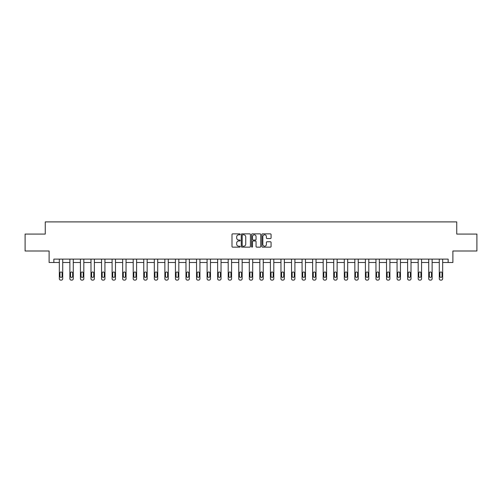 <?xml version="1.0" encoding="UTF-8"?>
<svg xmlns="http://www.w3.org/2000/svg" width="502" height="502" viewBox="0 0 502 502"><rect width="100%" height="100%" fill="white"/><g stroke="black" fill="none" stroke-linecap="round" stroke-linejoin="round"><path stroke-width="0.75" d="M240.176 234.334A0.464 0.464 0 0 0 239.711 233.863L232.652 233.863A0.665 0.665 0 0 0 231.993 234.528L231.993 246.482A0.665 0.665 0 0 0 232.652 247.147L239.711 247.147A0.464 0.464 0 0 0 240.176 246.683A0.464 0.464 0 0 0 239.711 246.218L238.795 246.218A2.127 2.127 0 0 1 236.674 244.091L236.674 243.093A2.127 2.127 0 0 1 238.795 240.973L239.711 240.973A0.464 0.464 0 0 0 240.176 240.508A0.464 0.464 0 0 0 239.711 240.044L238.795 240.044A2.127 2.127 0 0 1 236.674 237.917L236.674 236.919A2.127 2.127 0 0 1 238.795 234.798L239.711 234.798A0.464 0.464 0 0 0 240.176 234.334M270.409 238.55A0.665 0.665 0 0 0 271.074 237.885L271.074 234.528A0.665 0.665 0 0 0 270.409 233.863L262.571 233.863A0.665 0.665 0 0 0 261.906 234.528L261.906 246.482A0.665 0.665 0 0 0 262.571 247.147L270.409 247.147A0.665 0.665 0 0 0 271.074 246.482L271.074 242.435A0.665 0.665 0 0 0 270.409 241.769L267.051 241.769A0.665 0.665 0 0 0 266.393 242.435L266.393 244.443A1.776 1.776 0 0 1 264.617 246.218A1.776 1.776 0 0 1 262.835 244.443L262.835 236.574A1.776 1.776 0 0 1 264.617 234.798A1.776 1.776 0 0 1 266.393 236.574L266.393 237.885A0.665 0.665 0 0 0 267.051 238.55L270.409 238.55M53.852 262.496L53.852 259.114L448.148 259.114L448.148 262.496L452.886 262.496L452.886 250.994L476.9 250.994L476.9 234.083L456.738 234.083L456.738 221.903L45.262 221.903L45.262 234.083L25.1 234.083L25.1 250.994L49.114 250.994L49.114 262.496L59.336 262.496L59.336 278.748A1.355 1.355 174 0 0 60.686 280.097L61.363 280.097A1.355 1.355 174 0 0 62.719 278.748L62.719 259.114M250.416 234.528A0.665 0.665 0 0 0 249.758 233.863L241.92 233.863A0.665 0.665 0 0 0 241.255 234.528L241.255 246.482A0.665 0.665 0 0 0 241.92 247.147L249.758 247.147A0.665 0.665 0 0 0 250.416 246.482L250.416 234.528M252.242 233.863L260.08 233.863A0.665 0.665 0 0 1 260.745 234.528L260.745 246.482A0.665 0.665 0 0 1 260.08 247.147L256.729 247.147A0.665 0.665 0 0 1 256.064 246.482L256.064 241.638A0.665 0.665 0 0 0 255.399 240.973L253.177 240.973A0.665 0.665 0 0 0 252.512 241.638L252.512 246.683A0.464 0.464 0 0 1 252.048 247.147A0.464 0.464 0 0 1 251.584 246.683L251.584 234.528A0.665 0.665 0 0 1 252.242 233.863M62.719 262.496L69.885 262.496L69.885 278.748A1.355 1.355 174 0 0 71.24 280.097L71.918 280.097A1.355 1.355 174 0 0 73.273 278.748L73.273 259.114M73.273 262.496L80.439 262.496L80.439 278.748A1.355 1.355 174 0 0 81.795 280.097L82.472 280.097A1.355 1.355 174 0 0 83.821 278.748L83.821 259.114M83.821 262.496L90.994 262.496L90.994 278.748A1.355 1.355 174 0 0 92.349 280.097L93.027 280.097A1.355 1.355 174 0 0 94.376 278.748L94.376 259.114M94.376 262.496L101.548 262.496L101.548 278.748A1.355 1.355 174 0 0 102.904 280.097L103.581 280.097A1.355 1.355 174 0 0 104.931 278.748L104.931 259.114M104.931 262.496L112.103 262.496L112.103 278.748A1.355 1.355 174 0 0 113.458 280.097L114.136 280.097A1.355 1.355 174 0 0 115.485 278.748L115.485 259.114M115.485 262.496L122.657 262.496L122.657 278.748A1.355 1.355 174 0 0 124.013 280.097L124.691 280.097A1.355 1.355 174 0 0 126.04 278.748L126.04 259.114M126.04 262.496L133.212 262.496L133.212 278.748A1.355 1.355 174 0 0 134.567 280.097L135.245 280.097A1.355 1.355 174 0 0 136.594 278.748L136.594 259.114M136.594 262.496L143.767 262.496L143.767 278.748A1.355 1.355 174 0 0 145.122 280.097L145.8 280.097A1.355 1.355 174 0 0 147.149 278.748L147.149 259.114M147.149 262.496L154.321 262.496L154.321 278.748A1.355 1.355 174 0 0 155.676 280.097L156.348 280.097A1.355 1.355 174 0 0 157.703 278.748L157.703 259.114M157.703 262.496L164.876 262.496L164.876 278.748A1.355 1.355 174 0 0 166.231 280.097L166.902 280.097A1.355 1.355 174 0 0 168.258 278.748L168.258 259.114M168.258 262.496L175.43 262.496L175.43 278.748A1.355 1.355 174 0 0 176.786 280.097L177.457 280.097A1.355 1.355 174 0 0 178.812 278.748L178.812 259.114M178.812 262.496L185.985 262.496L185.985 278.748A1.355 1.355 174 0 0 187.334 280.097L188.012 280.097A1.355 1.355 174 0 0 189.367 278.748L189.367 259.114M189.367 262.496L196.539 262.496L196.539 278.748A1.355 1.355 174 0 0 197.888 280.097L198.566 280.097A1.355 1.355 174 0 0 199.922 278.748L199.922 259.114M199.922 262.496L207.094 262.496L207.094 278.748A1.355 1.355 174 0 0 208.443 280.097L209.121 280.097A1.355 1.355 174 0 0 210.476 278.748L210.476 259.114M210.476 262.496L217.648 262.496L217.648 278.748A1.355 1.355 174 0 0 218.997 280.097L219.675 280.097A1.355 1.355 174 0 0 221.031 278.748L221.031 259.114M221.031 262.496L228.203 262.496L228.203 278.748A1.355 1.355 174 0 0 229.552 280.097L230.23 280.097A1.355 1.355 174 0 0 231.585 278.748L231.585 259.114M231.585 262.496L238.757 262.496L238.757 278.748A1.355 1.355 174 0 0 240.107 280.097L240.784 280.097A1.355 1.355 174 0 0 242.14 278.748L242.14 259.114M242.14 262.496L249.306 262.496L249.306 278.748A1.355 1.355 174 0 0 250.661 280.097L251.339 280.097A1.355 1.355 174 0 0 252.694 278.748L252.694 259.114M252.694 262.496L259.86 262.496L259.86 278.748A1.355 1.355 174 0 0 261.216 280.097L261.893 280.097A1.355 1.355 174 0 0 263.243 278.748L263.243 259.114M263.243 262.496L270.415 262.496L270.415 278.748A1.355 1.355 174 0 0 271.77 280.097L272.448 280.097A1.355 1.355 174 0 0 273.797 278.748L273.797 259.114M273.797 262.496L280.969 262.496L280.969 278.748A1.355 1.355 174 0 0 282.325 280.097L283.002 280.097A1.355 1.355 174 0 0 284.352 278.748L284.352 259.114M284.352 262.496L291.524 262.496L291.524 278.748A1.355 1.355 174 0 0 292.879 280.097L293.557 280.097A1.355 1.355 174 0 0 294.906 278.748L294.906 259.114M294.906 262.496L302.078 262.496L302.078 278.748A1.355 1.355 174 0 0 303.434 280.097L304.112 280.097A1.355 1.355 174 0 0 305.461 278.748L305.461 259.114M305.461 262.496L312.633 262.496L312.633 278.748A1.355 1.355 174 0 0 313.988 280.097L314.666 280.097A1.355 1.355 174 0 0 316.015 278.748L316.015 259.114M316.015 262.496L323.188 262.496L323.188 278.748A1.355 1.355 174 0 0 324.543 280.097L325.214 280.097A1.355 1.355 174 0 0 326.57 278.748L326.57 259.114M326.57 262.496L333.742 262.496L333.742 278.748A1.355 1.355 174 0 0 335.098 280.097L335.769 280.097A1.355 1.355 174 0 0 337.124 278.748L337.124 259.114M337.124 262.496L344.297 262.496L344.297 278.748A1.355 1.355 174 0 0 345.652 280.097L346.324 280.097A1.355 1.355 174 0 0 347.679 278.748L347.679 259.114M347.679 262.496L354.851 262.496L354.851 278.748A1.355 1.355 174 0 0 356.2 280.097L356.878 280.097A1.355 1.355 174 0 0 358.233 278.748L358.233 259.114M358.233 262.496L365.406 262.496L365.406 278.748A1.355 1.355 174 0 0 366.755 280.097L367.433 280.097A1.355 1.355 174 0 0 368.788 278.748L368.788 259.114M368.788 262.496L375.96 262.496L375.96 278.748A1.355 1.355 174 0 0 377.309 280.097L377.987 280.097A1.355 1.355 174 0 0 379.343 278.748L379.343 259.114M379.343 262.496L386.515 262.496L386.515 278.748A1.355 1.355 174 0 0 387.864 280.097L388.542 280.097A1.355 1.355 174 0 0 389.897 278.748L389.897 259.114M389.897 262.496L397.069 262.496L397.069 278.748A1.355 1.355 174 0 0 398.419 280.097L399.096 280.097A1.355 1.355 174 0 0 400.452 278.748L400.452 259.114M400.452 262.496L407.624 262.496L407.624 278.748A1.355 1.355 174 0 0 408.973 280.097L409.651 280.097A1.355 1.355 174 0 0 411.006 278.748L411.006 259.114M411.006 262.496L418.179 262.496L418.179 278.748A1.355 1.355 174 0 0 419.528 280.097L420.205 280.097A1.355 1.355 174 0 0 421.561 278.748L421.561 259.114M421.561 262.496L428.727 262.496L428.727 278.748A1.355 1.355 174 0 0 430.082 280.097L430.76 280.097A1.355 1.355 174 0 0 432.115 278.748L432.115 259.114M432.115 262.496L439.281 262.496L439.281 278.748A1.355 1.355 174 0 0 440.637 280.097L441.314 280.097A1.355 1.355 174 0 0 442.664 278.748L442.664 259.114M442.664 262.496L448.148 262.496M242.648 234.798A0.464 0.464 0 0 0 242.184 235.262L242.184 245.754A0.464 0.464 0 0 0 242.648 246.218L243.614 246.218A2.127 2.127 0 0 0 245.735 244.091L245.735 236.919A2.127 2.127 0 0 0 243.614 234.798L242.648 234.798M256.064 236.605A1.776 1.776 0 0 0 254.288 234.829A1.776 1.776 0 0 0 252.512 236.605L252.512 239.379A0.665 0.665 0 0 0 253.177 240.044L255.399 240.044A0.665 0.665 0 0 0 256.064 239.379L256.064 236.605M59.945 276.307A1.086 1.086 6 0 0 61.024 277.393A1.086 1.086 6 0 0 62.11 276.307A1.086 1.086 -6 0 1 61.024 277.393A1.086 1.086 -6 0 1 59.945 276.307L59.945 273.063A1.086 1.086 -6 0 1 61.024 271.977A1.086 1.086 -6 0 1 62.11 273.063A1.086 1.086 6 0 0 61.024 271.977A1.086 1.086 6 0 0 59.945 273.063M59.336 259.114L59.336 278.748M62.11 273.063L62.11 276.307M70.5 276.307A1.086 1.086 6 0 0 71.579 277.393A1.086 1.086 6 0 0 72.664 276.307A1.086 1.086 -6 0 1 71.579 277.393A1.086 1.086 -6 0 1 70.5 276.307L70.5 273.063A1.086 1.086 -6 0 1 71.579 271.977A1.086 1.086 -6 0 1 72.664 273.063A1.086 1.086 6 0 0 71.579 271.977A1.086 1.086 6 0 0 70.5 273.063M81.048 276.307A1.086 1.086 6 0 0 82.133 277.393A1.086 1.086 6 0 0 83.213 276.307A1.086 1.086 -6 0 1 82.133 277.393A1.086 1.086 -6 0 1 81.048 276.307L81.048 273.063A1.086 1.086 -6 0 1 82.133 271.977A1.086 1.086 -6 0 1 83.213 273.063A1.086 1.086 6 0 0 82.133 271.977A1.086 1.086 6 0 0 81.048 273.063M69.885 259.114L69.885 278.748M72.664 273.063L72.664 276.307M80.439 259.114L80.439 278.748M83.213 273.063L83.213 276.307M91.602 276.307A1.086 1.086 6 0 0 92.688 277.393A1.086 1.086 6 0 0 93.767 276.307A1.086 1.086 -6 0 1 92.688 277.393A1.086 1.086 -6 0 1 91.602 276.307L91.602 273.063A1.086 1.086 -6 0 1 92.688 271.977A1.086 1.086 -6 0 1 93.767 273.063A1.086 1.086 6 0 0 92.688 271.977A1.086 1.086 6 0 0 91.602 273.063M102.157 276.307A1.086 1.086 6 0 0 103.243 277.393A1.086 1.086 6 0 0 104.322 276.307A1.086 1.086 -6 0 1 103.243 277.393A1.086 1.086 -6 0 1 102.157 276.307L102.157 273.063A1.086 1.086 -6 0 1 103.243 271.977A1.086 1.086 -6 0 1 104.322 273.063A1.086 1.086 6 0 0 103.243 271.977A1.086 1.086 6 0 0 102.157 273.063M112.712 276.307A1.086 1.086 6 0 0 113.797 277.393A1.086 1.086 6 0 0 114.876 276.307A1.086 1.086 -6 0 1 113.797 277.393A1.086 1.086 -6 0 1 112.712 276.307L112.712 273.063A1.086 1.086 -6 0 1 113.797 271.977A1.086 1.086 -6 0 1 114.876 273.063A1.086 1.086 6 0 0 113.797 271.977A1.086 1.086 6 0 0 112.712 273.063M90.994 259.114L90.994 278.748M93.767 273.063L93.767 276.307M101.548 259.114L101.548 278.748M104.322 273.063L104.322 276.307M112.103 259.114L112.103 278.748M114.876 273.063L114.876 276.307M123.266 276.307A1.086 1.086 6 0 0 124.352 277.393A1.086 1.086 6 0 0 125.431 276.307A1.086 1.086 -6 0 1 124.352 277.393A1.086 1.086 -6 0 1 123.266 276.307L123.266 273.063A1.086 1.086 -6 0 1 124.352 271.977A1.086 1.086 -6 0 1 125.431 273.063A1.086 1.086 6 0 0 124.352 271.977A1.086 1.086 6 0 0 123.266 273.063M122.657 259.114L122.657 278.748M125.431 273.063L125.431 276.307M133.821 276.307A1.086 1.086 6 0 0 134.906 277.393A1.086 1.086 6 0 0 135.986 276.307A1.086 1.086 -6 0 1 134.906 277.393A1.086 1.086 -6 0 1 133.821 276.307L133.821 273.063A1.086 1.086 -6 0 1 134.906 271.977A1.086 1.086 -6 0 1 135.986 273.063A1.086 1.086 6 0 0 134.906 271.977A1.086 1.086 6 0 0 133.821 273.063M133.212 259.114L133.212 278.748M135.986 273.063L135.986 276.307M144.375 276.307A1.086 1.086 6 0 0 145.461 277.393A1.086 1.086 6 0 0 146.54 276.307A1.086 1.086 -6 0 1 145.461 277.393A1.086 1.086 -6 0 1 144.375 276.307L144.375 273.063A1.086 1.086 -6 0 1 145.461 271.977A1.086 1.086 -6 0 1 146.54 273.063A1.086 1.086 6 0 0 145.461 271.977A1.086 1.086 6 0 0 144.375 273.063M143.767 259.114L143.767 278.748M146.54 273.063L146.54 276.307M154.93 276.307A1.086 1.086 6 0 0 156.015 277.393A1.086 1.086 6 0 0 157.095 276.307A1.086 1.086 -6 0 1 156.015 277.393A1.086 1.086 -6 0 1 154.93 276.307L154.93 273.063A1.086 1.086 -6 0 1 156.015 271.977A1.086 1.086 -6 0 1 157.095 273.063A1.086 1.086 6 0 0 156.015 271.977A1.086 1.086 6 0 0 154.93 273.063M154.321 259.114L154.321 278.748M157.095 273.063L157.095 276.307M165.484 276.307A1.086 1.086 6 0 0 166.564 277.393A1.086 1.086 6 0 0 167.649 276.307A1.086 1.086 -6 0 1 166.564 277.393A1.086 1.086 -6 0 1 165.484 276.307L165.484 273.063A1.086 1.086 -6 0 1 166.564 271.977A1.086 1.086 -6 0 1 167.649 273.063A1.086 1.086 6 0 0 166.564 271.977A1.086 1.086 6 0 0 165.484 273.063M164.876 259.114L164.876 278.748M167.649 273.063L167.649 276.307M176.039 276.307A1.086 1.086 6 0 0 177.118 277.393A1.086 1.086 6 0 0 178.204 276.307A1.086 1.086 -6 0 1 177.118 277.393A1.086 1.086 -6 0 1 176.039 276.307L176.039 273.063A1.086 1.086 -6 0 1 177.118 271.977A1.086 1.086 -6 0 1 178.204 273.063A1.086 1.086 6 0 0 177.118 271.977A1.086 1.086 6 0 0 176.039 273.063M175.43 259.114L175.43 278.748M178.204 273.063L178.204 276.307M186.593 276.307A1.086 1.086 6 0 0 187.673 277.393A1.086 1.086 6 0 0 188.758 276.307A1.086 1.086 -6 0 1 187.673 277.393A1.086 1.086 -6 0 1 186.593 276.307L186.593 273.063A1.086 1.086 -6 0 1 187.673 271.977A1.086 1.086 -6 0 1 188.758 273.063A1.086 1.086 6 0 0 187.673 271.977A1.086 1.086 6 0 0 186.593 273.063M185.985 259.114L185.985 278.748M188.758 273.063L188.758 276.307M197.148 276.307A1.086 1.086 6 0 0 198.227 277.393A1.086 1.086 6 0 0 199.313 276.307A1.086 1.086 -6 0 1 198.227 277.393A1.086 1.086 -6 0 1 197.148 276.307L197.148 273.063A1.086 1.086 -6 0 1 198.227 271.977A1.086 1.086 -6 0 1 199.313 273.063A1.086 1.086 6 0 0 198.227 271.977A1.086 1.086 6 0 0 197.148 273.063M196.539 259.114L196.539 278.748M199.313 273.063L199.313 276.307M207.702 276.307A1.086 1.086 6 0 0 208.782 277.393A1.086 1.086 6 0 0 209.867 276.307A1.086 1.086 -6 0 1 208.782 277.393A1.086 1.086 -6 0 1 207.702 276.307L207.702 273.063A1.086 1.086 -6 0 1 208.782 271.977A1.086 1.086 -6 0 1 209.867 273.063A1.086 1.086 6 0 0 208.782 271.977A1.086 1.086 6 0 0 207.702 273.063M207.094 259.114L207.094 278.748M209.867 273.063L209.867 276.307M218.257 276.307A1.086 1.086 6 0 0 219.336 277.393A1.086 1.086 6 0 0 220.422 276.307A1.086 1.086 -6 0 1 219.336 277.393A1.086 1.086 -6 0 1 218.257 276.307L218.257 273.063A1.086 1.086 -6 0 1 219.336 271.977A1.086 1.086 -6 0 1 220.422 273.063A1.086 1.086 6 0 0 219.336 271.977A1.086 1.086 6 0 0 218.257 273.063M217.648 259.114L217.648 278.748M220.422 273.063L220.422 276.307M228.812 276.307A1.086 1.086 6 0 0 229.891 277.393A1.086 1.086 6 0 0 230.976 276.307A1.086 1.086 -6 0 1 229.891 277.393A1.086 1.086 -6 0 1 228.812 276.307L228.812 273.063A1.086 1.086 -6 0 1 229.891 271.977A1.086 1.086 -6 0 1 230.976 273.063A1.086 1.086 6 0 0 229.891 271.977A1.086 1.086 6 0 0 228.812 273.063M228.203 259.114L228.203 278.748M230.976 273.063L230.976 276.307M239.366 276.307A1.086 1.086 6 0 0 240.445 277.393A1.086 1.086 6 0 0 241.531 276.307A1.086 1.086 -6 0 1 240.445 277.393A1.086 1.086 -6 0 1 239.366 276.307L239.366 273.063A1.086 1.086 -6 0 1 240.445 271.977A1.086 1.086 -6 0 1 241.531 273.063A1.086 1.086 6 0 0 240.445 271.977A1.086 1.086 6 0 0 239.366 273.063M238.757 259.114L238.757 278.748M241.531 273.063L241.531 276.307M249.914 276.307A1.086 1.086 6 0 0 251 277.393A1.086 1.086 6 0 0 252.086 276.307A1.086 1.086 -6 0 1 251 277.393A1.086 1.086 -6 0 1 249.914 276.307L249.914 273.063A1.086 1.086 -6 0 1 251 271.977A1.086 1.086 -6 0 1 252.086 273.063A1.086 1.086 6 0 0 251 271.977A1.086 1.086 6 0 0 249.914 273.063M249.306 259.114L249.306 278.748M252.086 273.063L252.086 276.307M260.469 276.307A1.086 1.086 6 0 0 261.555 277.393A1.086 1.086 6 0 0 262.634 276.307A1.086 1.086 -6 0 1 261.555 277.393A1.086 1.086 -6 0 1 260.469 276.307L260.469 273.063A1.086 1.086 -6 0 1 261.555 271.977A1.086 1.086 -6 0 1 262.634 273.063A1.086 1.086 6 0 0 261.555 271.977A1.086 1.086 6 0 0 260.469 273.063M259.86 259.114L259.86 278.748M262.634 273.063L262.634 276.307M271.024 276.307A1.086 1.086 6 0 0 272.109 277.393A1.086 1.086 6 0 0 273.188 276.307A1.086 1.086 -6 0 1 272.109 277.393A1.086 1.086 -6 0 1 271.024 276.307L271.024 273.063A1.086 1.086 -6 0 1 272.109 271.977A1.086 1.086 -6 0 1 273.188 273.063A1.086 1.086 6 0 0 272.109 271.977A1.086 1.086 6 0 0 271.024 273.063M270.415 259.114L270.415 278.748M273.188 273.063L273.188 276.307M281.578 276.307A1.086 1.086 6 0 0 282.664 277.393A1.086 1.086 6 0 0 283.743 276.307A1.086 1.086 -6 0 1 282.664 277.393A1.086 1.086 -6 0 1 281.578 276.307L281.578 273.063A1.086 1.086 -6 0 1 282.664 271.977A1.086 1.086 -6 0 1 283.743 273.063A1.086 1.086 6 0 0 282.664 271.977A1.086 1.086 6 0 0 281.578 273.063M280.969 259.114L280.969 278.748M283.743 273.063L283.743 276.307M292.133 276.307A1.086 1.086 6 0 0 293.218 277.393A1.086 1.086 6 0 0 294.297 276.307A1.086 1.086 -6 0 1 293.218 277.393A1.086 1.086 -6 0 1 292.133 276.307L292.133 273.063A1.086 1.086 -6 0 1 293.218 271.977A1.086 1.086 -6 0 1 294.297 273.063A1.086 1.086 6 0 0 293.218 271.977A1.086 1.086 6 0 0 292.133 273.063M291.524 259.114L291.524 278.748M294.297 273.063L294.297 276.307M302.687 276.307A1.086 1.086 6 0 0 303.773 277.393A1.086 1.086 6 0 0 304.852 276.307A1.086 1.086 -6 0 1 303.773 277.393A1.086 1.086 -6 0 1 302.687 276.307L302.687 273.063A1.086 1.086 -6 0 1 303.773 271.977A1.086 1.086 -6 0 1 304.852 273.063A1.086 1.086 6 0 0 303.773 271.977A1.086 1.086 6 0 0 302.687 273.063M302.078 259.114L302.078 278.748M304.852 273.063L304.852 276.307M313.242 276.307A1.086 1.086 6 0 0 314.327 277.393A1.086 1.086 6 0 0 315.407 276.307A1.086 1.086 -6 0 1 314.327 277.393A1.086 1.086 -6 0 1 313.242 276.307L313.242 273.063A1.086 1.086 -6 0 1 314.327 271.977A1.086 1.086 -6 0 1 315.407 273.063A1.086 1.086 6 0 0 314.327 271.977A1.086 1.086 6 0 0 313.242 273.063M312.633 259.114L312.633 278.748M315.407 273.063L315.407 276.307M323.796 276.307A1.086 1.086 6 0 0 324.882 277.393A1.086 1.086 6 0 0 325.961 276.307A1.086 1.086 -6 0 1 324.882 277.393A1.086 1.086 -6 0 1 323.796 276.307L323.796 273.063A1.086 1.086 -6 0 1 324.882 271.977A1.086 1.086 -6 0 1 325.961 273.063A1.086 1.086 6 0 0 324.882 271.977A1.086 1.086 6 0 0 323.796 273.063M323.188 259.114L323.188 278.748M325.961 273.063L325.961 276.307M334.351 276.307A1.086 1.086 6 0 0 335.436 277.393A1.086 1.086 6 0 0 336.516 276.307A1.086 1.086 -6 0 1 335.436 277.393A1.086 1.086 -6 0 1 334.351 276.307L334.351 273.063A1.086 1.086 -6 0 1 335.436 271.977A1.086 1.086 -6 0 1 336.516 273.063A1.086 1.086 6 0 0 335.436 271.977A1.086 1.086 6 0 0 334.351 273.063M333.742 259.114L333.742 278.748M336.516 273.063L336.516 276.307M344.905 276.307A1.086 1.086 6 0 0 345.985 277.393A1.086 1.086 6 0 0 347.07 276.307A1.086 1.086 -6 0 1 345.985 277.393A1.086 1.086 -6 0 1 344.905 276.307L344.905 273.063A1.086 1.086 -6 0 1 345.985 271.977A1.086 1.086 -6 0 1 347.07 273.063A1.086 1.086 6 0 0 345.985 271.977A1.086 1.086 6 0 0 344.905 273.063M344.297 259.114L344.297 278.748M347.07 273.063L347.07 276.307M355.46 276.307A1.086 1.086 6 0 0 356.539 277.393A1.086 1.086 6 0 0 357.625 276.307A1.086 1.086 -6 0 1 356.539 277.393A1.086 1.086 -6 0 1 355.46 276.307L355.46 273.063A1.086 1.086 -6 0 1 356.539 271.977A1.086 1.086 -6 0 1 357.625 273.063A1.086 1.086 6 0 0 356.539 271.977A1.086 1.086 6 0 0 355.46 273.063M354.851 259.114L354.851 278.748M357.625 273.063L357.625 276.307M366.014 276.307A1.086 1.086 6 0 0 367.094 277.393A1.086 1.086 6 0 0 368.179 276.307A1.086 1.086 -6 0 1 367.094 277.393A1.086 1.086 -6 0 1 366.014 276.307L366.014 273.063A1.086 1.086 -6 0 1 367.094 271.977A1.086 1.086 -6 0 1 368.179 273.063A1.086 1.086 6 0 0 367.094 271.977A1.086 1.086 6 0 0 366.014 273.063M365.406 259.114L365.406 278.748M368.179 273.063L368.179 276.307M376.569 276.307A1.086 1.086 6 0 0 377.648 277.393A1.086 1.086 6 0 0 378.734 276.307A1.086 1.086 -6 0 1 377.648 277.393A1.086 1.086 -6 0 1 376.569 276.307L376.569 273.063A1.086 1.086 -6 0 1 377.648 271.977A1.086 1.086 -6 0 1 378.734 273.063A1.086 1.086 6 0 0 377.648 271.977A1.086 1.086 6 0 0 376.569 273.063M375.96 259.114L375.96 278.748M378.734 273.063L378.734 276.307M387.124 276.307A1.086 1.086 6 0 0 388.203 277.393A1.086 1.086 6 0 0 389.288 276.307A1.086 1.086 -6 0 1 388.203 277.393A1.086 1.086 -6 0 1 387.124 276.307L387.124 273.063A1.086 1.086 -6 0 1 388.203 271.977A1.086 1.086 -6 0 1 389.288 273.063A1.086 1.086 6 0 0 388.203 271.977A1.086 1.086 6 0 0 387.124 273.063M386.515 259.114L386.515 278.748M389.288 273.063L389.288 276.307M397.678 276.307A1.086 1.086 6 0 0 398.757 277.393A1.086 1.086 6 0 0 399.843 276.307A1.086 1.086 -6 0 1 398.757 277.393A1.086 1.086 -6 0 1 397.678 276.307L397.678 273.063A1.086 1.086 -6 0 1 398.757 271.977A1.086 1.086 -6 0 1 399.843 273.063A1.086 1.086 6 0 0 398.757 271.977A1.086 1.086 6 0 0 397.678 273.063M397.069 259.114L397.069 278.748M399.843 273.063L399.843 276.307M408.233 276.307A1.086 1.086 6 0 0 409.312 277.393A1.086 1.086 6 0 0 410.398 276.307A1.086 1.086 -6 0 1 409.312 277.393A1.086 1.086 -6 0 1 408.233 276.307L408.233 273.063A1.086 1.086 -6 0 1 409.312 271.977A1.086 1.086 -6 0 1 410.398 273.063A1.086 1.086 6 0 0 409.312 271.977A1.086 1.086 6 0 0 408.233 273.063M407.624 259.114L407.624 278.748M410.398 273.063L410.398 276.307M418.787 276.307A1.086 1.086 6 0 0 419.867 277.393A1.086 1.086 6 0 0 420.952 276.307A1.086 1.086 -6 0 1 419.867 277.393A1.086 1.086 -6 0 1 418.787 276.307L418.787 273.063A1.086 1.086 -6 0 1 419.867 271.977A1.086 1.086 -6 0 1 420.952 273.063A1.086 1.086 6 0 0 419.867 271.977A1.086 1.086 6 0 0 418.787 273.063M418.179 259.114L418.179 278.748M420.952 273.063L420.952 276.307M429.335 276.307A1.086 1.086 6 0 0 430.421 277.393A1.086 1.086 6 0 0 431.5 276.307A1.086 1.086 -6 0 1 430.421 277.393A1.086 1.086 -6 0 1 429.335 276.307L429.335 273.063A1.086 1.086 -6 0 1 430.421 271.977A1.086 1.086 -6 0 1 431.5 273.063A1.086 1.086 6 0 0 430.421 271.977A1.086 1.086 6 0 0 429.335 273.063M428.727 259.114L428.727 278.748M431.5 273.063L431.5 276.307M439.89 276.307A1.086 1.086 6 0 0 440.976 277.393A1.086 1.086 6 0 0 442.055 276.307A1.086 1.086 -6 0 1 440.976 277.393A1.086 1.086 -6 0 1 439.89 276.307L439.89 273.063A1.086 1.086 -6 0 1 440.976 271.977A1.086 1.086 -6 0 1 442.055 273.063A1.086 1.086 6 0 0 440.976 271.977A1.086 1.086 6 0 0 439.89 273.063M439.281 259.114L439.281 278.748M442.055 273.063L442.055 276.307"/></g></svg>
